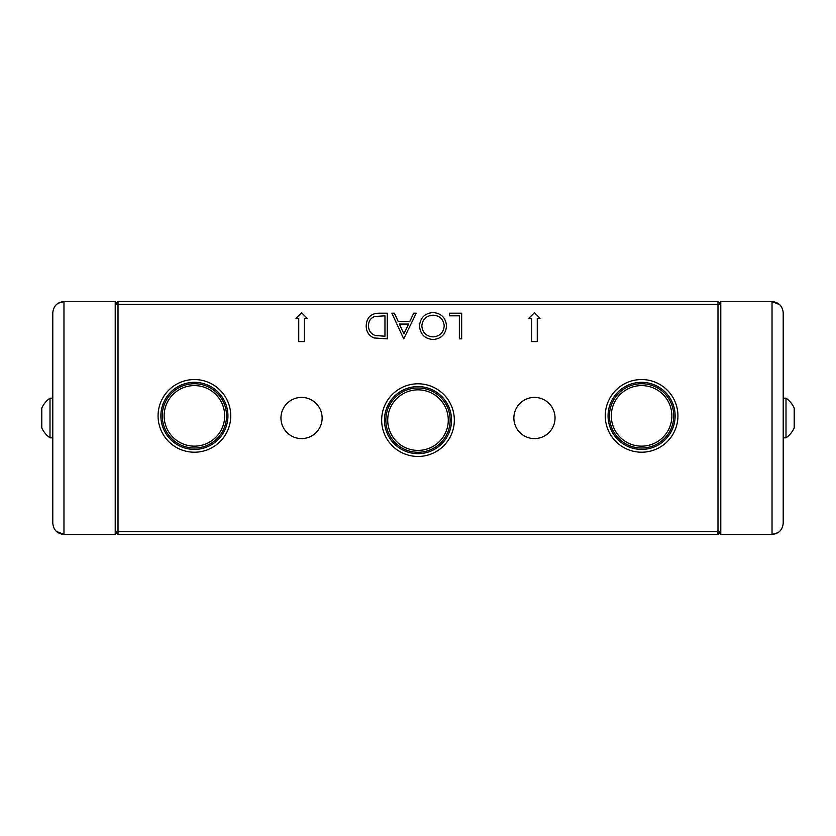 <?xml version="1.0" encoding="UTF-8"?>
<svg xmlns="http://www.w3.org/2000/svg" width="836" height="836" viewBox="0 0 836 836"><rect width="100%" height="100%" fill="white"/><g stroke="black" fill="none" stroke-linecap="round" stroke-linejoin="round"><path stroke-width="1.25" d="M381.665 420.121A36.335 36.335 0 0 1 418 383.787A36.335 36.335 0 0 1 454.335 420.121A36.335 36.335 0 0 1 418 456.456A36.335 36.335 0 0 1 381.665 420.121M451.544 420.121A33.544 33.544 0 0 0 418 386.587A33.544 33.544 0 0 0 384.455 420.121A33.544 33.544 0 0 0 418 453.666A33.544 33.544 0 0 0 451.544 420.121M605.264 415.879A36.335 36.335 0 0 1 641.599 379.544A36.335 36.335 0 0 1 677.933 415.879A36.335 36.335 0 0 1 641.599 452.213A36.335 36.335 0 0 1 605.264 415.879M675.133 415.879A33.544 33.544 0 0 0 641.599 382.334A33.544 33.544 0 0 0 608.054 415.879A33.544 33.544 0 0 0 641.599 449.413A33.544 33.544 0 0 0 675.133 415.879M158.067 415.879A36.335 36.335 0 0 1 194.401 379.544A36.335 36.335 0 0 1 230.736 415.879A36.335 36.335 0 0 1 194.401 452.213A36.335 36.335 0 0 1 158.067 415.879M227.946 415.879A33.544 33.544 0 0 0 194.401 382.334A33.544 33.544 0 0 0 160.867 415.879A33.544 33.544 0 0 0 194.401 449.413A33.544 33.544 0 0 0 227.946 415.879M322.132 418A20.586 20.586 0 0 0 301.545 397.413A20.586 20.586 0 0 0 280.959 418A20.586 20.586 0 0 0 301.545 438.586A20.586 20.586 0 0 0 322.132 418M555.041 418A20.586 20.586 0 0 0 534.455 397.413A20.586 20.586 0 0 0 513.868 418A20.586 20.586 0 0 0 534.455 438.586A20.586 20.586 0 0 0 555.041 418M717.988 531.665L717.988 304.335L118.012 304.335L118.012 531.665L717.988 531.665L717.988 534.455L118.012 534.455L115.211 531.665L115.211 304.335L118.012 304.335L118.012 301.545L717.988 301.545L717.988 304.335L720.789 304.335L720.789 531.665L717.988 531.665M416.234 313.186L403.725 338.862L391.875 313.186L394.383 313.186L398.176 321.421L409.818 321.421L413.726 313.186L416.234 313.186M449.486 313.186L461.66 313.186L461.66 338.862L459.361 338.862L459.361 315.82L449.486 315.82L449.486 313.186M531.665 318.317L531.665 341.6L537.255 341.6L537.255 318.317L540.046 318.317L534.455 312.727L528.864 318.317L531.665 318.317M298.745 318.317L298.745 341.6L304.335 341.6L304.335 318.317L307.136 318.317L301.545 312.727L295.954 318.317L298.745 318.317M432.985 312.528C441.22 313.239 445.734 317.69 446.518 325.915C445.828 334.16 441.387 338.695 433.194 339.52C424.834 338.862 420.278 334.369 419.526 326.04C420.257 317.784 424.751 313.291 432.985 312.528M366.199 325.706C366.69 317.44 371.059 313.27 379.314 313.186L387.267 313.186L387.267 338.862L373.943 337.943C368.739 335.591 366.158 331.516 366.199 325.706M421.835 326.04C422.535 332.728 426.287 336.344 433.079 336.887C439.84 336.291 443.55 332.634 444.219 325.925C443.508 319.268 439.799 315.684 433.079 315.162C426.245 315.663 422.504 319.289 421.835 326.04M399.389 324.055L403.924 333.857L408.574 324.055L399.389 324.055M384.968 336.229L384.968 315.82L374.685 316.478C370.557 318.129 368.498 321.202 368.509 325.706C368.53 330.565 370.787 333.836 375.27 335.508L384.968 336.229M118.012 534.455L118.012 531.665L115.211 531.665L115.211 534.455L63.975 534.455C57.235 533.744 53.504 530.014 52.793 523.273L52.793 312.727C53.504 305.986 57.235 302.256 63.975 301.545L115.211 301.545L115.211 304.335L118.012 301.545M717.988 301.545L720.789 304.335L720.789 301.545L772.025 301.545C778.765 302.256 782.496 305.986 783.207 312.727L783.207 523.273C782.496 530.014 778.765 533.744 772.025 534.455L720.789 534.455L720.789 531.665L717.988 534.455M641.599 385.595A30.274 30.274 0 0 0 611.315 415.879A30.274 30.274 0 0 0 641.599 446.152A30.274 30.274 0 0 0 671.872 415.879A30.274 30.274 0 0 0 641.599 385.595M641.599 448.023A32.144 32.144 0 0 1 609.454 415.879A32.144 32.144 0 0 1 641.599 383.734A32.144 32.144 0 0 1 673.743 415.879A32.144 32.144 0 0 1 641.599 448.023M194.401 385.595A30.274 30.274 0 0 0 164.128 415.879A30.274 30.274 0 0 0 194.401 446.152A30.274 30.274 0 0 0 224.685 415.879A30.274 30.274 0 0 0 194.401 385.595M194.401 448.023A32.144 32.144 0 0 1 162.257 415.879A32.144 32.144 0 0 1 194.401 383.734A32.144 32.144 0 0 1 226.546 415.879A32.144 32.144 0 0 1 194.401 448.023M418 389.848A30.274 30.274 0 0 0 387.726 420.121A30.274 30.274 0 0 0 418 450.405A30.274 30.274 0 0 0 448.274 420.121A30.274 30.274 0 0 0 418 389.848M418 452.266A32.144 32.144 0 0 1 385.856 420.121A32.144 32.144 0 0 1 418 387.977A32.144 32.144 0 0 1 450.144 420.121A32.144 32.144 0 0 1 418 452.266M779.915 304.795L772.025 301.545L772.025 534.455L778.117 532.657M785.997 418.387L785.997 437.845A24.234 24.234 0 0 0 794.2 427.917L794.2 408.083A24.234 24.234 0 0 0 785.997 398.155L785.997 418.387M785.997 398.155L783.207 398.155M52.793 441.481L52.793 383.045M52.793 455.38L52.793 441.345M52.793 458.274L52.793 456.268M52.793 462.81L52.793 458.462M52.793 469.006L52.793 490.398M52.793 345.602L52.793 366.994M56.085 531.205L63.975 534.455L63.975 301.545L57.883 303.343M52.793 398.155L50.003 398.155A24.234 24.234 0 0 0 41.8 408.083L41.8 427.917A24.234 24.234 0 0 0 50.003 437.845L50.003 398.155M50.003 437.845L52.793 437.845M783.207 437.845L785.997 437.845"/></g></svg>
